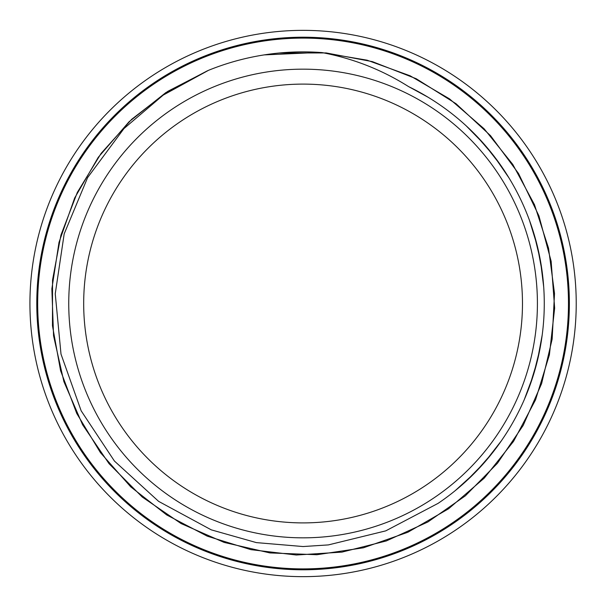 <?xml version="1.0" encoding="UTF-8"?>
<svg xmlns="http://www.w3.org/2000/svg" width="607" height="607" viewBox="0 0 607 607"><rect width="100%" height="100%" fill="white"/><g stroke="black" fill="none" stroke-linecap="round" stroke-linejoin="round"><path stroke-width="0.91" d="M303.083 546.543L256.397 542.612L211.282 529.85L158.632 501.374L114.427 461.047L81.163 410.818L61.004 354.101L55.245 293.796L64.19 233.854L87.598 177.616L123.934 128.608L163.2 95.117L208.505 70.321A251.624 251.624 0 0 1 322.044 52.597C353.092 58.447 381.962 69.797 408.648 86.649A241.184 241.184 0 0 1 438.102 503.355L385.741 530.867L328.387 544.911L303.083 546.543M303.083 537.832A234.332 234.332 0 0 0 506.018 186.334A234.332 234.332 0 0 0 100.14 186.334A234.332 234.332 0 0 0 303.083 537.832M322.044 52.597L367.129 60.192L410.112 75.784L449.544 98.888L484.128 128.79L512.786 164.421L534.471 204.658L548.531 248.164L554.517 293.485L552.15 339.138L541.603 383.632L523.173 425.454L497.452 463.262L465.364 495.82L427.874 521.982L386.28 540.958L341.946 552.12L296.322 555.01L250.919 549.661L207.245 536.156L166.735 514.964L130.702 486.829L100.405 452.594L76.755 413.458L60.586 370.71L52.46 325.716L52.543 279.994L60.943 235.061L77.339 192.381L101.141 153.351L131.666 119.321L167.82 91.323L208.429 70.351M279.205 53.014L326.217 52.938L372.432 61.641L416.235 78.735L456.054 103.736L490.562 135.687L518.522 173.488L538.925 215.857L551.141 261.268L554.654 308.151L549.388 354.883L535.556 399.816L513.545 441.372L484.234 478.149L448.581 508.787L407.828 532.271L363.449 547.795L316.937 554.722L269.948 552.931L224.127 542.415L181.053 523.538L142.228 497.019L109.055 463.695L82.62 424.794L63.902 381.666L53.553 335.792L51.868 288.803L59.016 242.33L74.661 197.981L98.258 157.319L129.056 121.779L165.893 92.552L207.541 70.731M264.22 54.896L319.639 52.422M466.039 481.305L484.72 462.2L501.207 441.031M529.645 386.189L537.4 360.695L542.195 335.034M542.263 272.497L537.407 246.328L529.516 220.455M501.109 165.825L484.735 144.815L466.305 125.937M415.423 90.079L408.594 86.611M455.144 490.706L474.871 472.815L492.474 452.83M524.289 399.618L533.553 374.648L539.972 348.805M543.697 286.914L540.42 260.486L534.213 234.59M509.007 177.95L493.923 155.999L476.487 135.869M428.026 97.203L408.519 86.566M303.083 522.9A219.4 219.4 0 0 0 493.081 193.8A219.4 219.4 0 0 0 113.077 193.8A219.4 219.4 0 0 0 303.083 522.9M303.083 576.65A273.15 273.15 0 0 0 539.631 166.925A273.15 273.15 0 0 0 66.527 166.925A273.15 273.15 0 0 0 303.083 576.65M303.083 569.791A266.291 266.291 0 0 0 533.697 170.355A266.291 266.291 0 0 0 72.461 170.355A266.291 266.291 0 0 0 303.083 569.791M560.519 368.009A265.403 265.403 0 0 1 118.494 494.197A265.403 265.403 0 0 1 230.228 48.294A265.403 265.403 0 0 1 560.519 368.009"/></g></svg>
